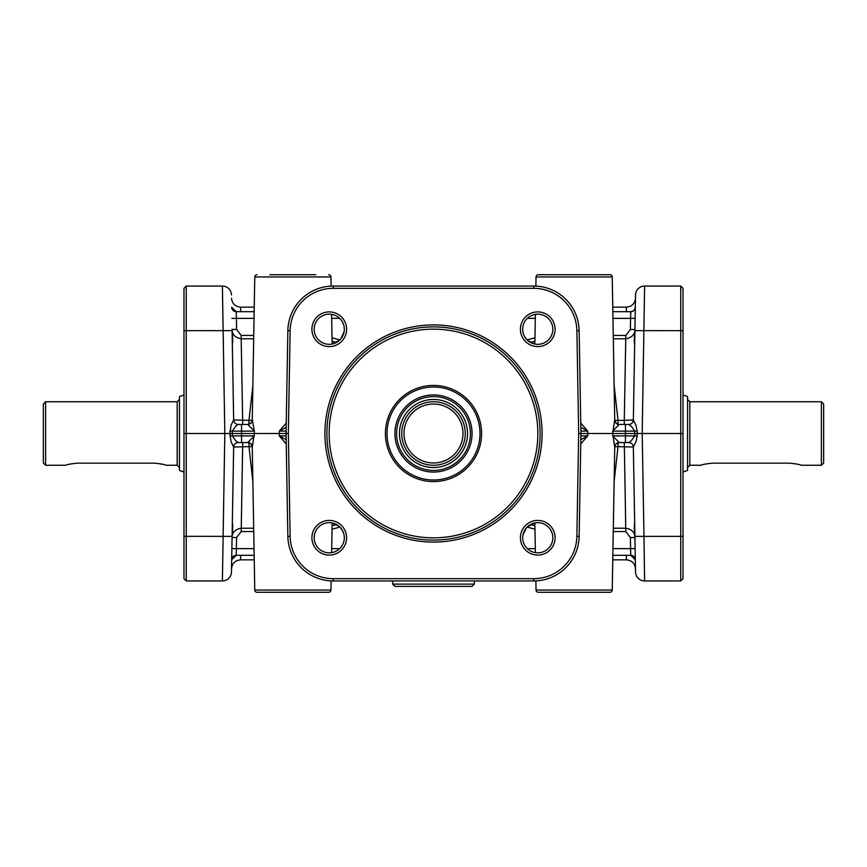 <?xml version="1.0" encoding="UTF-8"?>
<svg xmlns="http://www.w3.org/2000/svg" width="867" height="867" viewBox="0 0 867 867"><rect width="100%" height="100%" fill="white"/><g stroke="black" fill="none" stroke-linecap="round" stroke-linejoin="round"><path stroke-width="1.3" d="M433.5 586.385L472.06 586.385L474.325 584.12L392.675 584.12L394.94 586.385L433.5 586.385M232.323 522.92L233.656 447.036L232.323 522.92C232.855 524.026 232.779 528.057 232.118 535.037L231.684 559.768A4.541 4.541 0 0 1 236.225 555.313A4.541 4.541 0 0 0 235.022 555.465A4.541 4.541 0 0 1 236.225 555.313L254.161 555.313M612.839 555.313L630.775 555.313A4.541 4.541 0 0 1 631.978 555.465A4.541 4.541 0 0 0 630.775 555.313A4.541 4.541 0 0 1 635.316 559.768L635.316 559.757A4.541 4.541 0 0 0 635.305 559.475A4.541 4.541 0 0 1 635.316 559.768A4.541 4.541 0 0 0 633.961 556.614A4.541 4.541 0 0 1 634.536 557.308A4.541 4.541 0 0 0 633.04 555.91A4.541 4.541 0 0 1 633.961 556.614M252.286 447.036L254.367 433.5L279.261 433.5L279.293 435.884L286.24 443.98M331.118 580.89L330.966 590.059L254.768 590.059A2.265 2.265 0 0 0 257.033 592.28L269.951 592.28M315.783 592.28L328.691 592.28A2.265 2.265 0 0 0 330.966 590.059A2.265 2.265 0 0 1 328.691 592.28L257.033 592.28M183.988 288.332L186.253 286.056L183.988 288.332L183.988 578.668L186.253 580.944L222.396 580.944A9.071 9.071 0 0 0 231.467 572.025L233.656 447.036L248.97 446.635L252.871 481.499L248.97 446.635L252.254 446.646M233.656 447.025L233.656 447.036A4.541 4.541 90 0 1 238.187 442.571L241.568 442.571L238.187 442.571A4.541 4.541 0 0 0 235.011 443.871A4.541 4.541 0 0 1 238.187 442.571A4.541 4.541 0 0 0 235.011 443.871A4.541 4.541 0 0 1 238.187 442.571L235.575 440.62L232.302 435.884L232.302 431.116L235.586 426.38L238.187 424.429A4.541 4.541 0 0 1 235.011 423.129A4.541 4.541 0 0 0 238.187 424.429A4.541 4.541 0 0 1 235.011 423.129A4.541 4.541 0 0 0 238.187 424.429L241.568 424.429L241.535 433.5L229.831 433.5L231.088 441.823L233.656 447.025L232.356 521.566M232.334 344.318L233.656 419.964L231.088 425.155L229.831 433.5L224.813 433.5L222.396 580.944A9.071 9.071 0 0 0 231.467 572.025A9.071 9.071 0 0 1 228.758 578.343A9.071 9.071 0 0 0 231.467 572.025M252.254 420.354L248.97 420.365L252.871 385.501L248.97 420.365L233.656 419.975L232.063 329.243M269.951 274.72L315.783 274.72M331.118 286.11L330.966 276.941L254.768 276.941A2.265 2.265 0 0 1 257.033 274.72A2.265 2.265 0 0 0 254.768 276.941L252.264 420.04C252.503 422.034 251.007 423.497 247.756 424.429A4.541 4.53 -90 0 0 252.275 420.213M241.568 424.429L247.756 424.429L254.399 431.116L254.367 433.5L241.535 433.5L241.568 442.571L247.756 442.571L248.851 441.758M612.958 318.373L630.58 318.373L630.775 311.687L612.839 311.687M233.039 556.614A4.541 4.541 0 0 0 232.464 557.308A4.541 4.541 0 0 1 233.96 555.91A4.541 4.541 0 0 0 232.464 557.308A4.541 4.541 0 0 1 233.039 556.614A4.541 4.541 0 0 0 231.684 559.768A4.541 4.541 0 0 1 231.695 559.475A4.541 4.541 0 0 0 231.684 559.768L236.225 555.303L236.604 537.529L241.189 531.547L253.749 531.547M232.118 535.015L232.605 529.369M232.746 526.464L232.681 525.315M232.681 341.685L232.746 340.536M232.724 339.257L232.605 337.631M186.253 580.944L186.253 286.056L222.396 286.056A9.071 9.071 0 0 1 228.758 288.657A9.071 9.071 0 0 0 222.396 286.056L224.813 433.5L183.988 433.5M232.118 331.963C232.768 338.032 232.833 342.064 232.323 344.08M183.988 472.06L179.447 470.413L179.447 396.587L183.988 394.94M179.447 399.373L177.182 401.746L177.182 465.254L179.447 467.627M77.38 463.162C70.487 463.878 66.705 464.582 66.033 465.254C66.705 464.582 70.487 463.878 77.38 463.162L154.499 463.162C161.381 463.878 165.163 464.582 165.835 465.254L177.182 465.254M45.615 401.746L43.35 404.011L43.35 462.989L45.615 465.254L45.615 401.746L177.182 401.746M232.063 537.757L232.334 522.682M253.684 528.22L241.189 528.22C235.185 529.303 232.139 532.403 232.074 537.529L236.604 537.529M229.788 435.852L254.399 435.884L247.756 442.571L242.717 442.571L241.189 531.547M229.788 431.148L254.399 431.116L252.286 419.964M253.749 335.453L241.189 335.453L236.604 329.471L232.074 329.471C232.139 334.597 235.185 337.697 241.189 338.78L242.717 424.429L248.97 424.429M332.137 344.047L331.617 314.353M252.275 446.787A4.541 4.53 -90 0 0 247.756 442.571C249.544 442.018 251.051 443.481 252.264 446.96L254.768 590.059M332.137 522.953L331.617 552.647M288.332 433.5L290.12 330.674A43.101 43.101 0 0 1 333.21 288.332L533.79 288.332A43.101 43.101 0 0 1 576.88 330.674L578.668 433.5L576.88 536.326A43.101 43.101 0 0 1 533.79 578.668L333.21 578.668A43.101 43.101 0 0 1 290.12 536.326L288.332 433.5L279.261 433.5L286.056 433.5L287.855 536.37A45.366 45.366 0 0 0 333.21 580.944L533.79 580.944A45.366 45.366 0 0 0 579.145 536.37L580.944 433.5L612.633 433.5L614.714 447.036M328.691 274.72A2.265 2.265 0 0 1 330.966 276.941M286.24 423.02L279.293 431.116L279.261 433.5L286.056 433.5L287.855 330.63A45.366 45.366 0 0 1 333.21 286.056L533.79 286.056L533.79 288.332M254.237 559.844L240.603 559.844L240.679 555.313M614.725 446.787A4.541 4.53 90 0 1 619.244 442.571C615.993 443.503 614.497 444.966 614.736 446.96L612.232 590.059L536.034 590.059A2.265 2.265 0 0 0 538.309 592.28L551.217 592.28M597.049 592.28L609.967 592.28A2.265 2.265 0 0 0 612.232 590.059A2.265 2.265 0 0 1 609.967 592.28L538.309 592.28M614.746 446.646L618.03 446.635L614.129 481.499L618.03 446.635L633.343 447.036L634.644 521.566M631.989 443.871A4.541 4.541 0 0 0 628.813 442.571A4.541 4.541 0 0 1 631.989 443.871A4.541 4.541 0 0 0 628.813 442.571L631.414 440.62L634.698 435.884L612.601 435.884L619.244 442.571L628.813 442.571A4.541 4.541 0 0 1 631.989 443.871A4.541 4.541 0 0 0 628.813 442.571A4.541 4.541 90 0 1 633.343 447.025L635.197 552.832M634.666 522.682L633.343 447.036L635.912 441.845L637.212 435.852L634.698 435.884L634.666 433.5L637.169 433.5L637.212 431.148L635.912 425.177L633.343 419.964L624.283 420.365L624.283 424.429L619.244 424.429A4.541 4.53 90 0 1 614.725 420.213M683.012 536.326L683.012 433.5L680.747 433.5L680.747 536.37L683.012 536.326L683.012 578.668L680.747 580.944L644.604 580.944L643.975 536.37L634.904 536.37L635.533 572.025A9.071 9.071 0 0 0 644.604 580.944A9.071 9.071 0 0 1 635.533 572.025A9.071 9.071 0 0 0 638.242 578.343A9.071 9.071 0 0 1 635.533 572.025M634.276 527.743L634.395 529.369M634.882 535.037C634.232 528.968 634.167 524.936 634.677 522.92M613.251 531.547L625.811 531.547L630.396 537.529L634.926 537.529C634.861 532.403 631.815 529.303 625.811 528.22L613.316 528.22M683.012 433.5L683.012 288.332L680.747 286.056L680.747 433.5L637.169 433.5L637.212 435.852M680.747 286.056L644.604 286.056L642.187 433.5L643.975 536.37L680.747 536.37L680.747 580.944L683.012 578.668M635.316 307.232A4.541 4.541 0 0 1 630.775 311.687A4.541 4.541 0 0 0 635.316 307.232L634.666 344.318M683.012 472.06L687.553 470.413L687.553 396.587L683.012 394.94M687.553 467.627L689.818 465.254L689.818 401.746L687.553 399.373M712.501 463.162C705.619 463.878 701.837 464.582 701.165 465.254C701.837 464.582 705.619 463.878 712.501 463.162L789.62 463.162C796.513 463.878 800.295 464.582 800.967 465.254L821.385 465.254L821.385 401.746L823.65 404.011L823.65 462.989L821.385 465.254M634.882 332.007L634.395 337.631M634.254 340.536L634.319 341.685M634.677 344.08C634.145 342.974 634.221 338.943 634.882 331.963M637.212 431.148L634.698 431.116L634.666 433.5L625.465 433.5L625.432 424.429L628.813 424.429L631.425 426.38L634.698 431.116L612.601 431.116L619.244 424.429L628.813 424.429A4.541 4.541 0 0 0 631.989 423.129A4.541 4.541 0 0 1 628.813 424.429A4.541 4.541 0 0 0 631.989 423.129A4.541 4.541 0 0 1 628.813 424.429A4.541 4.541 -90 0 0 633.343 419.975L634.644 345.434M625.811 531.547L624.283 442.571L618.03 442.571M635.533 294.975A9.071 9.071 0 0 1 638.242 288.657A9.071 9.071 0 0 0 635.533 294.975A9.071 9.071 0 0 1 644.604 286.056A9.071 9.071 0 0 0 635.533 294.975L633.343 419.964M635.121 318.373L630.58 318.373L630.396 329.471L625.811 335.453L624.283 420.365L618.03 420.365L614.129 385.501L618.03 420.365L614.746 420.354M551.217 274.72L538.309 274.72A2.265 2.265 0 0 0 536.034 276.941L535.882 286.11M535.383 314.353L534.863 344.047M619.244 424.429C617.456 424.982 615.949 423.519 614.736 420.04L612.232 276.941A2.265 2.265 0 0 0 609.967 274.72L597.049 274.72M536.034 590.059L535.882 580.89M535.383 552.647L534.863 522.953M580.76 443.98L587.707 435.884L587.739 433.5L587.707 431.116L580.76 423.02M631.458 420.235L633.289 420.018M630.396 329.471L634.926 329.471C634.839 334.608 631.794 337.707 625.811 338.78L613.316 338.78M614.714 419.964L612.633 433.5L625.465 433.5L625.432 442.571M609.967 274.72L538.309 274.72A2.265 2.265 0 0 0 536.034 276.941L612.232 276.941M578.668 433.5L587.739 433.5L580.944 433.5L579.145 330.63A45.366 45.366 0 0 0 533.79 286.056M626.321 555.313L626.397 559.844L612.763 559.844M534.917 525.814L530.539 524.513M527.082 527.103L534.972 529.195M630.396 537.529L630.58 548.627L635.121 548.627M612.958 548.627L630.58 548.627L630.775 555.313L635.316 559.757M344.069 535.037L343.896 534.191M342.888 531.341L340.265 527.461M339.16 526.399L331.942 522.92M314.168 537.757A15.075 15.075 0 0 1 329.243 522.682A15.075 15.075 0 0 1 344.318 537.757A15.075 15.075 0 0 1 329.243 552.832A15.075 15.075 0 0 1 314.168 537.757M535.058 522.92L527.472 526.724M526.41 527.83L522.931 535.037M522.682 537.757A15.075 15.075 0 0 1 537.757 522.682A15.075 15.075 0 0 1 552.832 537.757A15.075 15.075 0 0 1 537.757 552.832A15.075 15.075 0 0 1 522.682 537.757M346.594 537.757A17.351 17.351 0 0 0 329.243 520.406A17.351 17.351 0 0 0 311.903 537.757A17.351 17.351 0 0 0 329.243 555.097A17.351 17.351 0 0 0 346.594 537.757M555.097 537.757A17.351 17.351 0 0 0 537.757 520.406A17.351 17.351 0 0 0 520.406 537.757A17.351 17.351 0 0 0 537.757 555.097A17.351 17.351 0 0 0 555.097 537.757M311.903 329.243A17.351 17.351 0 0 0 329.243 346.594A17.351 17.351 0 0 0 346.594 329.243A17.351 17.351 0 0 0 329.243 311.903A17.351 17.351 0 0 0 311.903 329.243M520.406 329.243A17.351 17.351 0 0 0 537.757 346.594A17.351 17.351 0 0 0 555.097 329.243A17.351 17.351 0 0 0 537.757 311.903A17.351 17.351 0 0 0 520.406 329.243M324.908 433.5A108.592 108.592 0 0 0 433.5 542.092A108.592 108.592 0 0 0 542.092 433.5A108.592 108.592 0 0 0 433.5 324.908A108.592 108.592 0 0 0 324.908 433.5M314.168 329.243A15.075 15.075 0 0 1 329.243 314.168A15.075 15.075 0 0 1 344.318 329.243A15.075 15.075 0 0 1 329.243 344.318A15.075 15.075 0 0 1 314.168 329.243M522.682 329.243A15.075 15.075 0 0 1 537.757 314.168A15.075 15.075 0 0 1 552.832 329.243A15.075 15.075 0 0 1 537.757 344.318A15.075 15.075 0 0 1 522.682 329.243M326.892 433.5A106.608 106.608 0 0 1 433.5 326.892A106.608 106.608 0 0 1 540.108 433.5A106.608 106.608 0 0 1 433.5 540.108A106.608 106.608 0 0 1 326.892 433.5M385.414 433.5A48.086 48.086 0 0 1 433.5 385.414A48.086 48.086 0 0 1 481.586 433.5A48.086 48.086 0 0 1 433.5 481.586A48.086 48.086 0 0 1 385.414 433.5M480.004 433.5A46.504 46.504 0 0 1 433.5 480.004A46.504 46.504 0 0 1 386.996 433.5A46.504 46.504 0 0 1 433.5 386.996A46.504 46.504 0 0 1 480.004 433.5M472.06 433.5A38.56 38.56 0 0 0 433.5 394.94A38.56 38.56 0 0 0 394.94 433.5A38.56 38.56 0 0 0 433.5 472.06A38.56 38.56 0 0 0 472.06 433.5M470.413 433.5A36.913 36.913 0 0 0 433.5 396.587A36.913 36.913 0 0 0 396.587 433.5A36.913 36.913 0 0 0 433.5 470.413A36.913 36.913 0 0 0 470.413 433.5M422.153 463.162L423.031 463.477L422.153 463.162M443.969 463.477L444.847 463.162L443.969 463.477M401.746 433.5A31.754 31.754 0 0 0 433.5 465.254A31.754 31.754 0 0 0 465.254 433.5A31.754 31.754 0 0 0 433.5 401.746A31.754 31.754 0 0 0 401.746 433.5M462.989 433.5A29.489 29.489 0 0 0 433.5 404.011A29.489 29.489 0 0 0 404.011 433.5A29.489 29.489 0 0 0 433.5 462.989A29.489 29.489 0 0 0 462.989 433.5M522.931 331.963L523.104 332.809M524.112 335.659L526.735 339.539M527.84 340.601L535.058 344.08M331.942 344.08L339.528 340.276M340.59 339.17L344.069 331.963M231.879 548.627L254.042 548.627M336.461 524.513L332.083 525.814M332.028 529.195L339.918 527.103M339.658 548.659L331.682 548.638M286.164 439.667L279.293 435.884L286.099 435.917M286.099 431.083L279.293 431.116L286.164 427.333M332.083 341.186L336.461 342.487M339.918 339.897L332.028 337.805M236.604 329.471L236.42 318.373L231.879 318.373M233.039 310.386A4.541 4.541 0 0 1 231.684 307.232A4.541 4.541 0 0 0 231.695 307.525A4.541 4.541 0 0 1 231.684 307.232L236.225 311.697A4.541 4.541 0 0 1 235.022 311.535A4.541 4.541 0 0 0 236.225 311.687A4.541 4.541 0 0 1 232.464 309.692A4.541 4.541 0 0 0 233.96 311.09A4.541 4.541 0 0 1 233.039 310.386M254.042 318.373L236.42 318.373L236.225 311.687L254.161 311.687M238.187 424.429A4.541 4.541 -90 0 1 233.656 419.975L232.356 345.434M240.679 311.687L240.603 307.156C235.163 306.636 232.139 303.667 231.532 298.237M580.836 427.333L587.707 431.116L580.901 431.083M580.901 435.917L587.707 435.884L580.836 439.667M530.539 342.487L534.917 341.186M534.972 337.805L527.082 339.897M527.342 318.341L535.318 318.362M612.763 307.156L626.397 307.156L626.321 311.687M535.318 548.638L527.342 548.659M331.682 318.362L339.658 318.341M231.467 294.975A9.071 9.071 0 0 0 228.758 288.657A9.071 9.071 0 0 1 231.467 294.975A9.071 9.071 0 0 0 228.758 288.657A9.071 9.071 0 0 1 231.467 294.975M247.973 435.917L254.399 435.884M183.988 330.674L232.096 330.63M183.988 536.326L232.096 536.37M248.97 424.256L248.97 420.365M248.97 446.635L248.97 442.744M634.904 330.63L683.012 330.674M618.03 442.744L618.03 446.635M618.03 420.365L618.03 424.256M619.027 431.083L612.601 431.116M579.145 330.63L576.88 330.674M333.21 288.332L333.21 286.056M533.79 580.944L533.79 578.668M290.12 536.326L287.855 536.37M329.157 433.5A104.343 104.343 0 0 1 433.5 329.157A104.343 104.343 0 0 1 537.843 433.5A104.343 104.343 0 0 1 433.5 537.843A104.343 104.343 0 0 1 329.157 433.5M399.47 433.5A34.03 34.03 0 0 0 433.5 467.53A34.03 34.03 0 0 0 467.53 433.5A34.03 34.03 0 0 0 433.5 399.47A34.03 34.03 0 0 0 399.47 433.5M333.21 578.668L333.21 580.944M579.145 536.37L576.88 536.326M290.12 330.674L287.855 330.63M241.189 335.453L241.189 338.78L253.684 338.78M625.811 335.453L613.251 335.453M617.564 435.917L619.471 435.917M248.591 431.083L247.529 431.083M638.242 288.657A9.071 9.071 0 0 1 644.604 286.056A9.071 9.071 0 0 0 638.242 288.657M474.325 580.944L474.325 584.12M392.675 580.944L392.675 584.12M45.615 465.254L66.033 465.254M240.603 559.844C235.163 560.364 232.139 563.333 231.532 568.763M689.818 465.254L701.165 465.254M689.818 401.746L821.385 401.746M626.397 559.844C631.837 560.364 634.861 563.333 635.468 568.763M254.237 307.156L240.603 307.156M631.252 311.665L633.636 310.679M634.243 310.093L635.316 307.297M626.397 307.156C631.837 306.636 634.861 303.667 635.468 298.237"/></g></svg>
